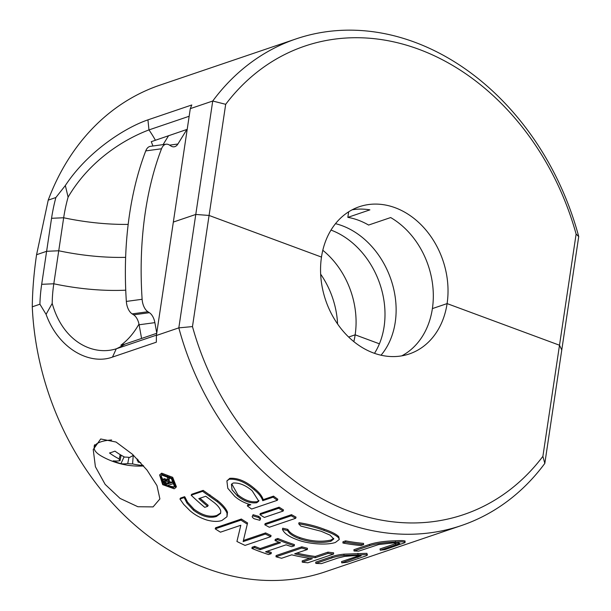 <?xml version="1.0" encoding="UTF-8"?>
<svg xmlns="http://www.w3.org/2000/svg" width="611" height="611" viewBox="0 0 611 611"><rect width="100%" height="100%" fill="white"/><g stroke="black" fill="none" stroke-linecap="round" stroke-linejoin="round"><path stroke-width="0.92" d="M296.121 38.883A256.987 204.693 -108.8 0 1 578.724 236.556L561.769 349.981L559.5 345.223L576.112 234.089A247.348 197.017 71.2 0 0 418.825 49.277A247.348 197.017 71.2 0 0 225.688 104.313L212.727 101.021A256.987 204.693 -108.8 0 1 296.121 38.883L160.036 85.105A256.987 204.693 71.2 0 0 48.223 200.125L55.868 197.529L65.339 185.523C88.091 150.993 125.499 127.478 147.938 119.863L191.793 104.97L190.296 108.643L173.341 222.06L195.78 214.446L212.727 101.021L190.296 108.643M322.799 250.273A77.734 61.917 -108.8 0 1 355.151 334.828L379.416 343.817L355.151 334.828L348.644 337.043L355.151 334.828A77.734 61.917 -108.8 0 1 353.838 341.633M401.74 355.862A77.734 61.917 71.2 0 0 432.389 308.593L447.099 303.598A77.734 61.917 -108.8 0 1 409.294 353.945A77.734 61.917 -108.8 0 1 344.741 333.01A77.734 61.917 -108.8 0 1 321.485 257.078L209.077 215.454L321.485 257.078A77.734 61.917 -108.8 0 1 359.291 206.732A77.734 61.917 -108.8 0 1 423.843 227.666A77.734 61.917 -108.8 0 1 447.099 303.598L559.5 345.223L447.099 303.598L432.389 308.593A77.734 61.917 71.2 0 0 390.666 217.554L368.593 225.054A77.734 61.917 71.2 0 0 347.835 217.363L369.899 209.871A77.734 61.917 71.2 0 0 352.127 209.81M320.66 274.163A77.734 61.917 -108.8 0 1 337.585 323.998M189.158 116.258L148.962 129.914C125.576 138.72 90.321 159.295 68.096 197.132A95.369 48.414 -69.7 0 0 63.674 217.76L58.74 250.77A102.793 33.758 -171.5 0 0 125.629 257.353A102.793 33.758 8.5 0 1 58.74 250.77L46.619 251.304L51.553 218.295A107.727 54.684 110.3 0 1 55.868 197.529M48.223 200.125L36.576 254.718L46.619 251.304L58.74 250.77L53.806 283.779A95.369 48.414 -69.7 0 0 52.21 303.438C62.994 341.877 93.086 356.091 116.258 348.812L156.439 335.156M225.688 104.313L209.077 215.454L195.78 214.446L173.341 222.06L156.393 335.485L178.824 327.863L195.78 214.446L209.077 215.454L192.473 326.587A247.348 197.017 71.2 0 0 349.759 511.399A247.348 197.017 71.2 0 0 542.889 456.356L559.5 345.223L561.769 349.981L544.821 463.398A256.987 204.693 -108.8 0 1 461.427 525.544A256.987 204.693 -108.8 0 1 178.824 327.863L192.473 326.587M152.926 145.998A102.152 65.492 -98.4 0 0 151.261 141.683L187.195 129.349M348.66 211.818L347.835 217.363M578.724 236.556L576.112 234.089M68.096 197.132L65.339 185.523M174.845 486.303L173.814 486.883L167.231 485.661M164.848 484.065L160.991 475.587M161.907 475.091L160.609 475.954L163.389 484.233L173.18 487.777L174.578 486.791L171.424 478.719L161.907 475.091M174.173 488.792L175.754 487.631L172.027 478.192L160.991 473.991L159.593 474.953L162.686 484.66L174.173 488.792M175.754 487.631L176.388 486.73L172.692 477.328L161.686 473.166L159.593 474.953M156.393 335.485L156.34 342.191L112.485 357.084C89.909 365.393 58.511 349.018 46.077 314.337L39.921 304.217A107.727 54.684 110.3 0 1 41.685 284.314L46.619 251.304L36.576 254.718C33.91 272.705 32.482 290.072 32.276 306.814A256.987 204.693 71.2 0 0 206.816 568.505A256.987 204.693 71.2 0 0 325.35 571.766L461.427 525.544M94.102 445.977A36.622 12.029 -171.5 0 0 94.315 446.641M105.153 484.393L95.392 466.712L93.231 449.543L100.708 438.973L116.044 442.036L132.472 454.294L147.075 470.149L156.966 485.608L159.899 498.943L153.086 506.901L137.88 506.733L120.077 498.423L105.153 484.393M32.276 306.814L39.921 304.217M341.748 562.876L361.2 555.796L355.098 555.575L344.688 556.4L337.631 558.103L321.409 563.617A258.27 205.716 -108.8 0 1 315.818 563.403L315.719 562.143L331.849 556.659C334.675 555.59 338.693 554.757 343.901 554.162L366.921 553.322L367.158 554.574C368.089 554.948 366.821 555.682 363.362 556.774L347.231 562.257A258.27 205.716 -108.8 0 1 341.748 562.876L341.518 561.616L359.444 555.498M296.801 553.092A256.987 204.693 -108.8 0 0 315.245 556.461L315.276 557.713A258.27 205.716 -108.8 0 1 294.647 553.826L307.356 549.51L307.425 548.273A256.987 204.693 -108.8 0 1 301.849 546.814L276.103 555.559L276.004 556.781L301.742 548.036L301.849 546.814M315.245 556.461L327.954 552.145A256.987 204.693 -108.8 0 0 333.553 552.787L333.606 554.047A258.27 205.716 -108.8 0 1 327.985 553.398L327.954 552.145M333.606 554.047L307.86 562.792A258.27 205.716 -108.8 0 1 302.239 562.143L302.208 560.89L309.701 558.347M267.412 551.168A256.987 204.693 -108.8 0 0 271.284 552.451L271.147 553.665A258.27 205.716 -108.8 0 1 265.579 551.786L286.108 544.813A258.27 205.716 -108.8 0 0 291.684 546.692L294.288 545.806L294.426 544.592A256.987 204.693 -108.8 0 1 277.868 538.482L275.263 539.368L275.042 540.552L277.646 539.666L277.868 538.482M271.147 553.665L268.542 554.551A258.27 205.716 -108.8 0 1 251.9 548.411L252.122 547.227L254.734 546.341A256.987 204.693 -108.8 0 0 260.225 548.548L279.013 542.163M247.57 522.955L243.147 541.606L247.57 522.955A256.987 204.693 -108.8 0 1 241.36 519.022L215.614 527.767L215.217 528.859L240.963 520.114L241.36 519.022M243.43 540.452L265.625 532.907A256.987 204.693 -108.8 0 0 271.047 535.488L270.795 536.657A258.27 205.716 -108.8 0 1 265.35 534.067L265.625 532.907M179.947 499.011L183.98 497.637A258.27 205.716 -108.8 0 0 184.392 498.034L186.935 503.059L193.473 510.193C201.989 516.463 209.626 518.563 216.386 516.478L220.54 513.454L220.777 511.094C220.097 508.459 217.951 505.664 214.331 502.716L205.762 496.254L198.804 498.614A258.27 205.716 -108.8 0 0 207.664 506.343L204.731 507.344A258.27 205.716 -108.8 0 1 191.151 495.2L191.732 494.261L203.173 490.373L217.661 500.623C222.717 504.694 226.001 508.558 227.498 512.224L226.987 516.715L222.007 520.419C218.203 521.832 213.17 521.718 206.908 520.06C200.5 518.036 194.848 514.913 189.952 510.689L183.69 504.358L179.947 499.011L180.528 498.064L184.56 496.697A256.987 204.693 -108.8 0 0 184.98 497.087L187.501 502.097L194 509.192C202.478 515.432 210.092 517.517 216.844 515.432L220.739 512.904M207.664 506.343L208.183 505.343A256.987 204.693 -108.8 0 1 199.988 498.217M380.256 550.206L398.914 543.821L399.884 543.187L393.094 542.942L378.644 544.546L358.741 551.137A258.27 205.716 -108.8 0 1 354.021 550.977L369.571 545.699C376.559 543.5 385.197 542.285 395.477 542.056C402.428 541.621 405.597 541.812 405.001 542.637L384.869 549.648A258.27 205.716 -108.8 0 1 380.256 550.206L380.019 548.953L397.853 542.881M354.021 550.977L353.914 549.717L369.464 544.439C376.452 542.24 385.067 541.025 395.294 540.796C402.214 540.368 405.36 540.559 404.749 541.384M363.606 544.638L360.964 545.531A258.27 205.716 -108.8 0 1 342.924 543.011L342.947 541.766L345.582 540.872A256.987 204.693 -108.8 0 0 363.537 543.378L363.606 544.638A258.27 205.716 -108.8 0 1 345.559 542.117L345.582 540.872M282.45 529.37L287.59 530.547C289.186 533.693 293.219 536.435 299.68 538.772C310.946 542.576 321.34 543.408 330.856 541.27L333.774 538.986L330.077 535.152L321.187 531.272L300.795 526.063L298.733 523.841C307.898 525.269 316.33 527.469 324.021 530.447C331.437 532.975 336.325 535.465 338.685 537.917L339.281 539.475L335.424 542.446C326.625 545.47 307.814 544.011 297.022 539.666C289.018 536.771 284.161 533.342 282.45 529.37L282.725 528.21L287.85 529.378C289.423 532.517 293.425 535.251 299.856 537.573C311.068 541.354 321.424 542.178 330.933 540.04L333.667 538.344M298.733 523.841L299.008 522.68C308.15 524.093 316.544 526.285 324.197 529.241C331.582 531.761 336.44 534.243 338.761 536.687L339.281 539.475M295.716 518.281L269.314 527.247A258.27 205.716 -108.8 0 1 264.792 524.773L265.121 523.642L291.531 514.676A256.987 204.693 -108.8 0 0 296.03 517.143L295.716 518.281A258.27 205.716 -108.8 0 1 291.195 515.799L291.531 514.676M253.061 514.714L252.664 515.806L258.17 517.418C260.095 518.624 260.622 519.579 259.736 520.274L254.207 518.762C252.259 517.517 251.74 516.532 252.664 515.806L253.061 514.714L258.552 516.318C260.477 517.525 260.989 518.472 260.103 519.167M283.145 511.056L264.334 517.441A258.27 205.716 -108.8 0 1 259.912 514.645L260.309 513.561L279.12 507.168A256.987 204.693 -108.8 0 0 283.519 509.948L283.145 511.056A258.27 205.716 -108.8 0 1 278.723 508.26L279.12 507.168M247.325 505.923L250.808 504.739C244.751 503.151 239.397 500.363 234.754 496.376L227.781 488.265L226.895 480.918L229.186 479.253C237.121 478.711 245.431 482.186 254.115 489.671C258.835 493.558 261.707 497.232 262.73 500.692L273.071 497.178A258.27 205.716 -108.8 0 0 277.371 500.287L251.625 509.032A258.27 205.716 -108.8 0 1 247.325 505.923L247.783 504.877L249.349 504.35M226.895 480.918L229.789 478.321C237.71 477.771 245.996 481.224 254.634 488.67C259.331 492.542 262.18 496.201 263.188 499.645L273.529 496.132A256.987 204.693 -108.8 0 0 277.806 499.225L277.371 500.287M112.493 357.091L116.258 348.812A102.793 81.882 71.2 0 0 124.881 344.123L120.841 345.238A102.152 65.492 81.6 0 0 138.972 324.082M124.881 344.123L156.714 333.308M544.821 463.398L542.889 456.356M46.077 314.337L52.202 303.438M315.818 563.403L331.949 557.919C334.775 556.85 338.8 556.018 344.016 555.422L367.158 554.574L366.921 553.322M331.949 557.919L331.849 556.659M344.016 555.422L343.901 554.162M358.031 554.582L357.855 553.322M315.276 557.713L327.985 553.398M302.239 562.143L312.343 558.714A258.27 205.716 -108.8 0 1 291.714 554.826L281.61 558.255A258.27 205.716 -108.8 0 1 276.004 556.781M307.356 549.51A258.27 205.716 -108.8 0 1 301.742 548.036M251.9 548.411L254.512 547.525L254.734 546.341M260.225 548.548L260.034 549.74A258.27 205.716 -108.8 0 1 254.512 547.525M260.034 549.74L280.564 542.767A258.27 205.716 -108.8 0 1 275.042 540.552M294.288 545.806A258.27 205.716 -108.8 0 1 277.646 539.666M243.147 541.606L265.35 534.067M270.795 536.657L245.049 545.402A258.27 205.716 -108.8 0 1 236.923 541.468L240.826 525.261L220.449 532.181A258.27 205.716 -108.8 0 1 215.217 528.859M247.195 524.062A258.27 205.716 -108.8 0 1 240.963 520.114M191.151 495.2L202.585 491.32L217.142 501.616C222.221 505.709 225.52 509.597 227.04 513.271L226.987 516.715M227.04 513.271L227.498 512.224M183.98 497.637L184.56 496.697M184.392 498.034L184.98 497.087M186.935 503.059L187.501 502.097M193.473 510.193L194 509.192M216.386 516.478L216.844 515.432M202.585 491.32L203.173 490.373M217.142 501.616L217.661 500.623M398.914 543.821L398.678 542.568M369.571 545.699L369.464 544.439M395.477 542.056L395.294 540.796M405.093 541.01L405.001 542.637M342.924 543.011L345.559 542.117M299.68 538.772L299.856 537.573M287.59 530.547L287.85 529.378M330.856 541.27L330.933 540.04M324.021 530.447L324.197 529.241M338.685 537.917L338.761 536.687M264.792 524.773L291.195 515.799M258.17 517.418L258.552 516.318M260.584 518.77L259.736 520.274M259.912 514.645L278.723 508.26M229.186 479.253L229.789 478.321M254.115 489.671L254.634 488.67M262.73 500.692L263.188 499.645M273.071 497.178L273.529 496.132M252.137 490.732C245.584 485.195 239.26 482.629 233.158 483.034L231.424 484.355L232.05 489.755L237.335 495.819C244.064 501.264 250.548 503.563 256.773 502.716L258.766 501.157L252.137 490.732M231.76 483.904L237.855 494.818C244.553 500.241 251.014 502.525 257.231 501.669L258.949 500.569M257.231 501.669L256.773 502.716M237.855 494.818L237.335 495.819M164.817 480.834L165.871 482.385L165.214 483.248L164.153 481.689L164.794 480.72M168.651 483.018L166.956 483.591A256.987 204.693 -108.8 0 1 165.871 482.385M166.956 483.591L166.299 484.462L169.094 483.515A258.27 205.716 -108.8 0 1 168.124 482.438L166.253 480.895L164.619 480.765L164.153 481.689L164.619 480.765M166.299 484.462A258.27 205.716 -108.8 0 1 165.214 483.248M167.536 476.236A258.27 205.716 -108.8 0 0 168.743 477.642L168.437 481.56A258.27 205.716 -108.8 0 0 169.934 483.225L172.821 482.247A258.27 205.716 -108.8 0 0 173.875 483.408L166.513 485.905A258.27 205.716 -108.8 0 1 164.397 483.561L162.717 481.086L163.42 479.482L167.261 480.643L167.666 476.068M164.099 478.634L162.824 479.864L164.099 478.634L167.926 479.78M173.875 483.408L174.433 482.652M172.821 482.247L173.471 481.376A256.987 204.693 -108.8 0 0 174.166 482.14M169.934 483.225L170.591 482.362L173.471 481.376M168.437 481.56L169.094 480.697A256.987 204.693 -108.8 0 0 170.591 482.362M168.743 477.642L169.415 476.794L169.094 480.697M381.035 355.22A77.482 60.787 68.5 0 0 392.086 282.969A77.482 60.787 68.5 0 0 342.107 225.703A77.482 60.787 68.5 0 0 335.492 223.672M374.49 353.334A77.482 60.787 68.5 0 0 330.994 230.087M186.89 129.456L177.908 144.013A12.846 7.24 -97.7 0 1 174.15 146.8A12.846 7.24 -97.7 0 1 170.889 145.976L169.407 145.028A12.846 7.24 82.3 0 0 166.146 144.204A12.846 7.24 82.3 0 0 161.525 148.763A253.771 143.027 82.3 0 0 142.126 299.283A12.846 7.24 82.3 0 0 147.923 311.747L149.397 312.695A12.846 7.24 -97.7 0 1 154.881 322.639L156.76 333.018M166.146 144.204L150.375 146.35A12.846 7.24 82.3 0 0 145.746 150.902A253.771 143.027 82.3 0 0 126.347 301.422A12.846 7.24 82.3 0 0 132.144 313.886L133.626 314.833A12.846 7.24 -97.7 0 1 139.109 324.777L141.576 338.456M168.598 135.665L163.076 144.624M111.63 439.981A35.98 11.815 -171.5 0 0 100.723 441.898A35.98 11.815 -171.5 0 0 94.209 447.344A35.98 11.815 -171.5 0 0 101.67 456.249A76.451 76.451 0 0 0 143.661 465.972M133.465 455.226A76.306 38.737 -69.7 0 1 129.509 457.479A9.539 3.131 8.5 0 0 124.659 457.112A76.306 60.779 71.2 0 1 114.952 451.139A73.855 19.827 139.7 0 1 112.149 452.163A73.855 19.827 139.7 0 1 109.514 452.988A76.306 60.779 -108.8 0 0 119.221 458.96L120.146 454.851M138.117 459.846A76.306 38.737 110.3 0 1 137.192 460.32A9.539 3.131 8.5 0 1 138.063 461.84A9.539 3.131 8.5 0 1 138.017 462.053A76.306 60.779 71.2 0 0 140.721 462.634M133.236 455.371L132.579 463.902A76.306 60.779 -108.8 0 0 142.959 465.368A73.855 44.626 -106.1 0 0 143.119 465.338M132.579 463.902A9.539 3.131 8.5 0 1 127.73 463.535A76.306 38.737 110.3 0 1 120.947 463.703L124.094 456.822M121.123 455.187L120.046 460.694A76.306 38.737 -69.7 0 1 113.264 460.854A73.855 62.964 126.4 0 0 120.947 463.703M120.046 460.694A9.539 3.131 8.5 0 1 119.198 459.021A9.539 3.131 8.5 0 1 119.221 458.96M137.322 459.029L137.192 460.32M127.73 463.535L128.936 457.387M147.938 119.863L148.962 129.914A102.793 81.882 -108.8 0 1 155.362 140.163M128.173 224.39A102.793 33.758 8.5 0 1 63.674 217.76L51.553 218.295M173.18 487.777L173.814 486.883M160.991 473.991L161.686 473.166M125.736 290.187A102.793 33.758 8.5 0 1 53.806 283.779L41.685 284.314M357.886 557.392L357.656 556.14M209.466 495.849L210.024 494.879M395.676 544.966L395.447 543.714M169.583 145.143L177.908 144.013M145.746 150.902L161.525 148.763M126.347 301.422L142.126 299.283M132.144 313.886L147.923 311.747M133.626 314.833L149.397 312.695M139.109 324.777L154.881 322.639M94.598 444.732L94.209 447.344M120.191 454.63L119.977 455.592"/></g></svg>
